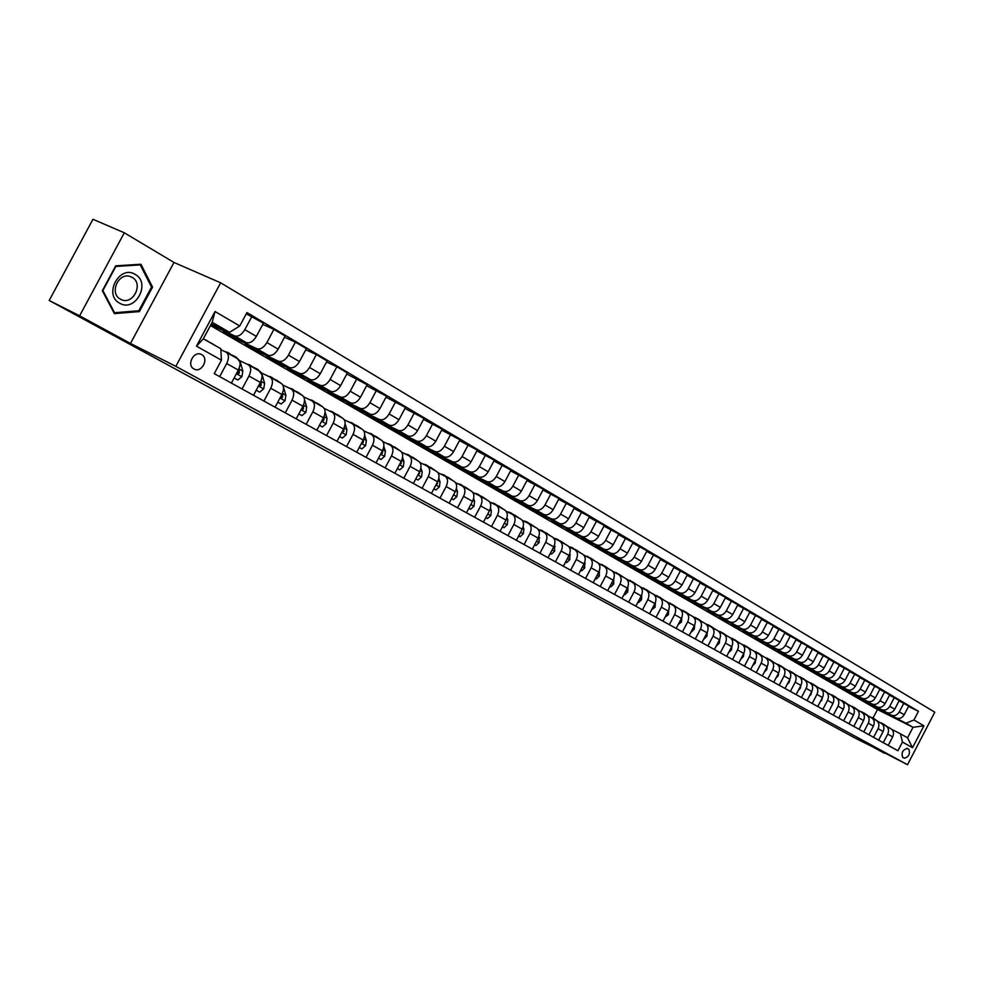 <?xml version="1.0" encoding="UTF-8"?>
<svg xmlns="http://www.w3.org/2000/svg" width="984" height="984" viewBox="0 0 984 984"><rect width="100%" height="100%" fill="white"/><g stroke="black" fill="none" stroke-linecap="round" stroke-linejoin="round"><path stroke-width="1.48" d="M193.959 368.975C201.449 373.526 209.469 358.545 201.658 354.621L201.548 354.572C194.192 350.181 186.21 364.744 193.725 368.84L193.959 368.975M124.304 232.79L79.618 315.815L130.491 343.453L173.983 262.457L124.304 232.79L92.963 219.284L49.2 300.489L855.133 738.086L884.579 752.834M173.983 262.457L220.637 282.802L934.8 712.195L907.506 764.716L175.841 366.356L220.637 282.802M908.896 749.365L907.248 748.455C902.759 749.746 901.221 752.699 902.635 757.299L904.296 758.209C908.786 756.905 910.323 753.953 908.896 749.365L906.793 748.295M913.951 719.981L923.914 725.811L912.525 747.717L902.463 742.071L900.446 733.806L907.543 737.828L913.017 727.299L905.956 723.215L913.951 719.981L918.453 711.309L246.947 312.555L239.764 325.987L229.567 332.334L212.2 322.285L203.344 338.816L220.797 348.705L221.449 360.181L196.468 346.171L215.029 311.522L239.764 325.987M221.449 360.181L214.254 373.637L897.937 750.755L902.463 742.071M79.618 315.815L49.2 300.489M130.491 343.453L175.841 366.356M907.506 764.716L864.924 742.662L884.37 753.227M872.992 718.111L877.457 709.525L913.017 727.299L923.914 725.811M900.446 733.806L891.934 729.501M219.678 376.626L226.689 363.539C229.198 358.09 229.001 354.314 226.086 352.186L220.859 349.677M242.064 388.975L248.977 376.036C251.461 370.648 251.227 366.897 248.312 364.781L239.653 360.611M263.933 401.029L270.76 388.249C273.195 382.924 272.949 379.197 270.022 377.069L261.375 372.899M285.286 412.813L292.039 400.168C294.45 394.904 294.179 391.214 291.239 389.086L282.789 385.002M306.172 424.325L312.838 411.829C315.2 406.626 314.917 402.948 311.965 400.832L303.736 396.847M326.577 435.592L333.158 423.218C335.495 418.065 335.187 414.436 332.235 412.308L324.216 408.421M346.528 446.588L353.035 434.362C355.347 429.27 355.015 425.654 352.051 423.538L344.24 419.738M366.036 457.363L372.469 445.26C374.756 440.217 374.412 436.625 371.435 434.51L363.822 430.808M385.125 467.892L391.484 455.924C393.735 450.93 393.379 447.376 390.402 445.248L382.973 441.632M403.809 478.187L410.094 466.354C412.308 461.41 411.939 457.88 408.963 455.764L401.718 452.222M422.087 488.273L428.298 476.563C430.5 471.668 430.106 468.163 427.13 466.047L420.057 462.591M439.983 498.15L446.133 486.551C448.298 481.705 447.892 478.224 444.916 476.121L438.015 472.738M457.511 507.805L463.587 496.33C465.715 491.533 465.297 488.089 462.32 485.985L455.592 482.677M474.669 517.277L480.684 505.911C482.787 501.163 482.357 497.744 479.38 495.641L472.8 492.406M491.471 526.551L497.424 515.308C499.515 510.598 499.06 507.203 496.084 505.112L489.663 501.951M507.941 535.64L513.832 524.497C515.887 519.847 515.432 516.465 512.455 514.374L506.182 511.286M524.091 544.533L529.909 533.513C531.95 528.9 531.471 525.554 528.506 523.463L522.369 520.438M539.909 553.266L545.677 542.344C547.682 537.781 547.202 534.447 544.226 532.369L538.236 529.417M555.419 561.827L561.126 551.015C563.106 546.477 562.614 543.18 559.65 541.102L553.795 538.211M570.634 570.216L576.28 559.502C578.235 555.013 577.731 551.741 574.767 549.675L569.047 546.833M585.542 578.444L591.138 567.829C593.081 563.389 592.565 560.13 589.601 558.076L584.004 555.296M600.178 586.513L605.713 576.009C607.632 571.606 607.116 568.371 604.151 566.317L598.666 563.586M614.533 594.434L620.018 584.016C621.913 579.65 621.384 576.452 618.432 574.398L613.069 571.729M628.628 602.196L634.053 591.888C635.922 587.559 635.381 584.373 632.441 582.331L627.189 579.724M642.454 609.822L647.816 599.613C649.674 595.32 649.132 592.159 646.193 590.117L641.051 587.559M656.02 617.312L661.346 607.189C663.179 602.934 662.626 599.797 659.686 597.768L654.655 595.259M669.354 624.668L674.618 614.631C676.439 610.412 675.873 607.3 672.945 605.271L668.013 602.811M682.429 631.888L687.656 621.937C689.452 617.755 688.886 614.668 685.959 612.638L681.137 610.24M695.282 638.973L700.46 629.108C702.232 624.975 701.666 621.9 698.738 619.883L694.015 617.522M707.914 645.934L713.031 636.168C714.79 632.06 714.212 628.997 711.297 626.992L706.672 624.68M720.313 652.773L725.393 643.093C727.127 639.022 726.549 635.984 723.634 633.979L719.107 631.716M732.502 659.501L737.533 649.895C739.255 645.861 738.664 642.847 735.761 640.855L731.321 638.628M744.482 666.106L749.464 656.586C751.161 652.576 750.571 649.588 747.68 647.595L743.314 645.418M756.253 672.601L761.186 663.154C762.883 659.182 762.28 656.217 759.39 654.237L755.122 652.084M767.815 678.985L772.711 669.624C774.383 665.676 773.781 662.724 770.903 660.756L766.708 658.653M779.193 685.258L784.051 675.971C785.712 672.072 785.097 669.132 782.219 667.164L778.11 665.098M790.386 691.432L795.195 682.219C796.831 678.345 796.228 675.43 793.362 673.474L789.328 671.445M801.394 697.496L806.154 688.37C807.778 684.52 807.163 681.629 804.309 679.673L800.349 677.681M812.206 703.474L816.941 694.409C818.553 690.596 817.925 687.718 815.072 685.774L811.197 683.819M822.858 709.341L827.544 700.35C829.143 696.574 828.516 693.708 825.674 691.777L821.861 689.858M833.337 715.122L837.987 706.204C839.561 702.453 838.934 699.612 836.092 697.681L832.366 695.799M843.632 720.805L848.245 711.961C849.807 708.234 849.18 705.405 846.351 703.486L842.685 701.641M853.78 726.401L858.356 717.619C859.905 713.929 859.266 711.125 856.449 709.206L852.845 707.385M863.768 731.911L868.294 723.203C869.831 719.525 869.204 716.746 866.387 714.839L862.857 713.056M873.595 737.324L878.085 728.689C879.61 725.048 878.97 722.268 876.166 720.374L872.697 718.615M883.263 742.662L887.728 734.089C889.241 730.472 888.589 727.717 885.797 725.835L882.39 724.101M879.561 709.685L905.956 723.215M879.413 709.956L896.203 718C899.413 719.156 902.07 718.074 904.185 714.753L908.712 706.069L899.081 700.842M870.053 704.2L891.283 715.147C894.493 716.315 897.162 715.233 899.29 711.887L903.829 703.166M869.905 704.482L886.695 712.502C889.917 713.671 892.586 712.576 894.727 709.218L899.278 700.473L889.499 695.159M860.397 698.628L881.701 709.612C884.923 710.78 887.605 709.685 889.745 706.315L894.321 697.521M860.25 698.911L877.039 706.93C880.274 708.099 882.956 706.992 885.108 703.597L889.696 694.778L879.77 689.39M850.594 692.97L871.959 703.99C875.194 705.159 877.888 704.04 880.04 700.645L884.653 691.789M850.434 693.265L867.236 701.26C870.471 702.428 873.177 701.309 875.342 697.902L879.967 689.009L869.881 683.536M840.631 687.226L862.07 698.283C865.317 699.452 868.023 698.32 870.2 694.901L874.85 685.971M840.471 687.521L857.261 695.504C860.52 696.672 863.226 695.54 865.416 692.096L870.077 683.142L859.831 677.582M830.521 681.383L852.021 692.478C855.28 693.646 857.999 692.502 860.188 689.046L864.875 680.055M830.361 681.691L847.138 689.661C850.397 690.829 853.128 689.673 855.33 686.217L860.041 677.189L849.622 671.543M820.238 675.454L841.812 686.574C845.084 687.755 847.814 686.598 850.028 683.117L854.752 674.052M820.078 675.762L836.843 683.708C840.127 684.889 842.87 683.72 845.084 680.227L849.832 671.125L839.241 665.393M809.795 669.428L831.431 680.584C834.715 681.752 837.47 680.584 839.684 677.078L844.456 667.939M809.635 669.747L826.388 677.668C829.684 678.849 832.439 677.668 834.666 674.151L839.463 664.975L828.688 659.145M799.18 663.302L820.89 674.495C824.174 675.664 826.941 674.483 829.192 670.94L834.001 661.728M799.02 663.634L815.761 671.531C819.057 672.712 821.837 671.519 824.088 667.964L828.909 658.714L817.962 652.798M788.405 657.078L810.164 668.296C813.473 669.477 816.253 668.284 818.516 664.704L823.362 655.418M788.233 657.41L804.961 665.295C808.27 666.463 811.062 665.258 813.325 661.679L818.196 652.355L807.064 646.34M777.446 650.756L799.266 662.011C802.587 663.179 805.379 661.974 807.655 658.37L812.55 649.01M777.262 651.088L793.977 658.948C797.298 660.129 800.103 658.899 802.378 655.295L807.298 645.885L795.97 639.772M766.302 644.323L788.184 655.602C791.517 656.783 794.322 655.553 796.622 651.925L801.554 642.478M766.118 644.668L782.797 652.503C786.13 653.671 788.959 652.441 791.259 648.788L796.216 639.317L784.703 633.093M754.962 637.78L776.917 649.096C780.263 650.276 783.079 649.034 785.404 645.369L790.373 635.849M754.777 638.136L771.444 645.934C774.789 647.115 777.618 645.861 779.943 642.183L784.949 632.626L773.227 626.304M743.449 631.138L765.454 642.478C768.811 643.659 771.653 642.392 773.977 638.702L779.008 629.108M743.252 631.494L759.894 639.268C763.24 640.436 766.093 639.169 768.43 635.467L773.473 625.824L761.567 619.391M731.727 624.373L753.806 635.75C757.163 636.919 760.017 635.652 762.366 631.925L767.434 622.245M731.53 624.742L748.135 632.478C751.505 633.647 754.359 632.368 756.721 628.628L761.813 618.899L749.685 612.356M719.808 617.497L741.936 628.899C745.319 630.067 748.184 628.776 750.558 625.024L755.675 615.258M719.611 617.878L736.18 625.566C739.55 626.746 742.428 625.443 744.814 621.667L749.956 611.863L737.606 605.209M707.681 610.498L729.87 621.925C733.252 623.106 736.143 621.79 738.541 618.001L743.695 608.149M707.484 610.88L724.003 618.542C727.397 619.711 730.288 618.395 732.686 614.582L737.877 604.693L725.306 597.928M695.356 603.376L717.594 614.84C720.989 616.009 723.892 614.68 726.303 610.855L731.506 600.917M695.135 603.77L689.144 600.314L711.616 611.384C715.024 612.565 717.926 611.224 720.349 607.386L725.589 597.399L712.797 590.523M682.798 596.132L705.097 607.62C708.505 608.788 711.42 607.448 713.855 603.586L719.107 593.561M682.589 596.538L676.475 593.02L699.021 604.102C702.428 605.283 705.356 603.93 707.791 600.043L713.08 589.982L700.054 582.971M670.018 588.752L692.367 600.265C695.786 601.433 698.726 600.08 701.174 596.181L706.475 586.07M669.796 589.17L663.585 585.591L686.18 596.698C689.599 597.866 692.539 596.488 695.011 592.577L700.337 582.417L687.078 575.296M657.017 581.249L679.415 592.786C682.847 593.955 685.786 592.577 688.271 588.641L693.622 578.444M656.795 581.679L650.461 578.026L673.117 589.145C676.549 590.314 679.501 588.924 681.986 584.976L687.373 574.73L673.856 567.473M643.782 573.598L666.229 585.16C669.661 586.329 672.625 584.939 675.122 580.966L680.534 570.671M643.548 574.041L637.103 570.326L659.809 581.458C663.253 582.626 666.217 581.212 668.726 577.227L674.163 566.895L660.399 559.502M630.289 565.812L652.786 577.411C656.242 578.567 659.219 577.153 661.74 573.143L667.201 562.762M630.055 566.267L623.499 562.491L646.254 573.635C649.698 574.791 652.687 573.364 655.221 569.342L660.707 558.912L646.685 551.384M616.562 557.891L639.108 569.502C642.564 570.671 645.553 569.232 648.099 565.185L653.61 554.693M616.316 558.358L609.637 554.509L632.441 565.652C635.91 566.821 638.911 565.37 641.457 561.311L647.005 550.769L632.712 543.106M602.577 549.81L625.16 561.446C628.628 562.614 631.642 561.151 634.2 557.067L639.772 546.489M602.331 550.29L595.517 546.366L618.37 557.534C621.839 558.691 624.865 557.215 627.435 553.119L633.032 542.491L618.469 534.681M588.334 541.594L610.953 553.242C614.422 554.398 617.46 552.922 620.043 548.801L625.664 538.113M588.075 542.073L581.138 538.076L604.041 549.244C607.522 550.4 610.547 548.912 613.155 544.767L618.801 534.041L603.942 526.096M573.82 533.205L596.476 544.878C599.957 546.034 603.007 544.533 605.615 540.364L611.298 529.589M573.549 533.709L566.476 529.638L589.428 540.806C592.909 541.963 595.96 540.45 598.579 536.268L604.299 525.431L589.145 517.338M559.023 524.657L581.716 536.354C585.209 537.51 588.26 535.985 590.892 531.778L596.636 520.893M558.752 525.173L551.544 521.028L574.521 532.196C578.026 533.353 581.089 531.815 583.733 527.596L589.502 516.662L574.053 508.408M543.943 515.948L566.661 527.658C570.167 528.814 573.241 527.264 575.898 523.021L581.692 512.024M543.66 516.489L536.317 512.246L559.33 523.427C562.836 524.57 565.923 523.021 568.592 518.752L574.422 507.707L558.666 499.294M528.568 507.08L528.273 507.621L551.311 518.802C554.828 519.946 557.916 518.371 560.597 514.078L566.464 502.984M528.273 507.621L520.782 503.304L543.844 514.484C547.35 515.628 550.45 514.042 553.143 509.724L559.035 498.581L542.959 490.007M512.885 498.015L512.59 498.581L535.665 509.761C539.183 510.893 542.295 509.306 545.001 504.964L550.917 493.759M512.59 498.581L504.952 494.177L528.039 505.358C531.557 506.489 534.681 504.878 537.399 500.524L543.352 489.269L526.932 480.524M496.895 488.79L496.588 489.368L519.7 500.536C523.217 501.668 526.342 500.044 529.072 495.665L535.062 484.349M496.588 489.368L488.802 484.878L511.914 496.034C515.444 497.178 518.58 495.542 521.323 491.139L527.338 479.774L510.585 470.856M480.586 479.368L480.278 479.958L503.402 491.127C506.932 492.258 510.081 490.61 512.836 486.182L518.888 474.755M480.278 479.958L472.32 475.383L495.469 486.539C498.999 487.67 502.147 486.01 504.915 481.557L511.003 470.069L493.894 460.979M463.944 469.749L463.624 470.364L486.772 481.52C490.315 482.64 493.476 480.967 496.256 476.502L502.369 464.952M463.624 470.364L455.518 465.69L478.667 476.834C482.209 477.966 485.383 476.281 488.175 471.779L494.325 460.18L476.859 450.906M446.97 459.946L446.638 460.573L469.798 471.717C473.341 472.837 476.514 471.139 479.331 466.613L485.518 454.952M446.638 460.573L438.347 455.801L461.533 466.933C465.075 468.052 468.261 466.342 471.078 461.803L477.302 450.082L459.454 440.611M429.639 449.934L429.295 450.586L452.468 461.705C456.022 462.824 459.208 461.09 462.049 456.527L468.298 444.743M429.295 450.586L420.832 445.715L444.018 456.822C447.572 457.941 450.77 456.195 453.624 451.607L459.909 439.762L441.681 430.106M411.939 439.7L411.583 440.377L434.768 451.484C438.323 452.591 441.533 450.832 444.399 446.219L450.721 434.313M411.583 440.377L402.948 435.408L426.146 446.502C429.701 447.609 432.911 445.838 435.801 441.189L442.148 429.221L423.526 419.368M393.871 429.258L393.502 429.959L416.699 441.041C420.254 442.148 423.477 440.352 426.379 435.691L432.776 423.649M393.502 429.959L384.683 424.879L407.88 435.949C411.435 437.044 414.67 435.248 417.585 430.562L424.018 418.458L404.978 408.397M375.421 418.594L375.039 419.319L398.225 430.377C401.792 431.472 405.027 429.651 407.954 424.928L414.424 412.763M375.039 419.319L366.023 414.129L389.221 425.174C392.776 426.257 396.035 424.436 398.975 419.688L405.469 407.462L386.011 397.192M356.565 407.708L356.171 408.446L379.357 419.479C382.911 420.562 386.171 418.717 389.135 413.944L395.679 401.644M356.171 408.446L346.971 403.145L370.144 414.166C373.711 415.236 376.983 413.378 379.947 408.581L386.527 396.22L366.626 385.728M337.303 396.564L336.885 397.339L360.07 408.335C363.625 409.406 366.909 407.524 369.898 402.702L376.515 390.267M336.885 397.339L327.488 391.915L350.648 402.899C354.215 403.969 357.499 402.075 360.501 397.216L367.155 384.719L346.798 374.006M317.611 385.187L317.18 385.986L340.341 396.946C343.908 398.003 347.192 396.097 350.218 391.214L356.909 378.643M317.18 385.986L307.574 380.439L330.722 391.386C334.277 392.444 337.586 390.513 340.612 385.605L347.352 372.973L336.872 366.749L326.516 362.026M297.476 373.551L297.033 374.375L320.169 385.298C323.736 386.343 327.045 384.4 330.095 379.455L336.872 366.749M297.033 374.375L287.205 368.705L310.329 379.603C313.896 380.648 317.205 378.692 320.28 373.723L327.094 360.943L316.368 354.584L305.766 349.763M276.898 361.645L276.442 362.506L299.542 373.379C303.109 374.412 306.43 372.432 309.517 367.438L316.368 354.584M276.442 362.506L266.381 356.712L289.468 367.561C293.035 368.594 296.356 366.589 299.468 361.571L306.356 348.643L295.397 342.137L284.524 337.217M255.84 349.48L255.373 350.365L278.423 361.189C281.99 362.21 285.335 360.193 288.447 355.138L295.397 342.137M255.373 350.365L245.077 344.437L268.115 355.236C271.682 356.245 275.028 354.215 278.164 349.123L285.151 336.061L273.921 329.394L262.789 324.376M234.303 337.02L233.811 337.942L256.824 348.705C260.379 349.714 263.737 347.659 266.885 342.543L273.921 329.394M233.811 337.942L223.282 331.879L246.271 342.617C249.825 343.613 253.195 341.546 256.357 336.393L263.429 323.17L246.283 313.81M212.261 324.265L211.745 325.224L234.709 335.925C238.263 336.922 241.633 334.831 244.819 329.652L251.941 316.356M211.745 325.224L210.883 324.732M211.363 323.847L229.567 332.334M877.457 709.525L210.453 325.544M888.244 745.405L892.685 736.868C894.185 733.264 893.534 730.522 890.754 728.64L886.08 725.983M918.453 711.309L908.515 706.426M878.638 740.116L883.115 731.506C884.641 727.877 883.989 725.122 881.197 723.228L876.449 720.534M868.897 734.74L873.411 726.069C874.936 722.404 874.296 719.624 871.492 717.73L866.67 714.987M858.995 729.279L863.546 720.534C865.084 716.856 864.456 714.052 861.64 712.145L856.732 709.366M848.934 723.72L853.522 714.913C855.084 711.211 854.444 708.394 851.627 706.475L846.634 703.646M838.712 718.086L843.337 709.206C844.912 705.466 844.284 702.638 841.455 700.706L841.394 700.682M828.319 712.354L832.993 703.412C834.58 699.636 833.952 696.783 831.111 694.852L831.049 694.827M817.765 706.537L822.476 697.508C824.075 693.708 823.46 690.842 820.607 688.911L820.545 688.874M807.04 700.62L811.788 691.518C813.399 687.693 812.784 684.803 809.93 682.859L809.869 682.822M796.13 694.593L800.914 685.43C802.55 681.568 801.935 678.665 799.069 676.709L799.008 676.672M785.035 688.48L789.869 679.231C791.517 675.344 790.902 672.416 788.036 670.461L787.975 670.424M773.756 682.256L778.639 672.933C780.3 669.009 779.697 666.07 776.819 664.102L776.745 664.065M762.293 675.934L767.212 666.537C768.885 662.576 768.283 659.612 765.404 657.644L765.343 657.607M750.62 669.501L755.589 660.018C757.286 656.033 756.684 653.044 753.793 651.064L753.732 651.027M738.75 662.945L743.756 653.388C745.478 649.366 744.876 646.365 741.985 644.372L741.924 644.348M726.672 656.291L731.727 646.648C733.461 642.589 732.871 639.563 729.968 637.571L729.907 637.534M714.384 649.514L719.489 639.784C721.235 635.689 720.657 632.65 717.742 630.646L717.68 630.609M701.875 642.614L707.029 632.798C708.788 628.678 708.222 625.603 705.294 623.598L705.233 623.561M689.144 635.59L694.335 625.689C696.131 621.531 695.553 618.444 692.638 616.427L697.558 619.293M676.18 628.432L681.42 618.444C683.228 614.25 682.675 611.138 679.735 609.121L673.29 605.48M662.982 621.15L668.271 611.076C670.104 606.845 669.551 603.709 666.611 601.691L660.043 597.964M649.538 613.733L654.889 603.573C656.734 599.305 656.18 596.144 653.241 594.115L646.537 590.326M635.849 606.181L641.236 595.923C643.106 591.618 642.564 588.444 639.625 586.403L632.786 582.54M621.888 598.493L627.349 588.125C629.231 583.783 628.702 580.585 625.75 578.543L618.776 574.607M607.682 590.646L613.18 580.191C615.086 575.812 614.569 572.59 611.605 570.536L604.508 566.513M593.192 582.651L598.752 572.098C600.683 567.682 600.166 564.435 597.202 562.381L589.957 558.272M578.42 574.508L584.041 563.857C585.984 559.392 585.48 556.12 582.516 554.066L575.123 549.884M563.365 566.206L569.035 555.443C571.015 550.942 570.511 547.658 567.547 545.579L560.007 541.311M548.014 557.731L553.746 546.87C555.739 542.332 555.259 539.011 552.282 536.932L544.582 532.578M532.356 549.097L538.15 538.125C540.167 533.537 539.687 530.204 536.723 528.125L528.863 523.673M516.379 540.29L522.233 529.207C524.275 524.57 523.82 521.212 520.843 519.121L512.812 514.583M500.081 531.298L505.997 520.106C508.064 515.432 507.621 512.049 504.644 509.958L496.44 505.321M483.452 522.123L489.429 510.819C491.533 506.096 491.09 502.689 488.113 500.585L479.737 495.85M466.478 512.762L472.517 501.348C474.645 496.576 474.214 493.132 471.238 491.028L462.677 486.194M449.134 503.193L455.248 491.668C457.4 486.846 456.982 483.378 454.005 481.274L445.272 476.33M431.435 493.427L437.622 481.779C439.799 476.908 439.393 473.427 436.416 471.311L427.487 466.256M413.366 483.464L419.614 471.68C421.816 466.773 421.435 463.255 418.458 461.139L409.319 455.973M394.892 473.267L401.214 461.373C403.452 456.404 403.071 452.861 400.107 450.746L390.759 445.457M376.023 462.861L382.407 450.832C384.67 445.813 384.326 442.247 381.349 440.131L371.804 434.719M356.725 452.222L363.194 440.057C365.494 434.989 365.15 431.398 362.186 429.27L352.42 423.747M337.008 441.336L343.551 429.049C345.876 423.919 345.556 420.303 342.604 418.175L332.592 412.517M316.836 430.217L323.465 417.782C325.815 412.603 325.519 408.95 322.567 406.835L312.322 401.041M296.209 418.84L302.912 406.269C305.298 401.029 305.015 397.351 302.076 395.224L291.596 389.295M275.102 407.192L281.891 394.486C284.315 389.184 284.056 385.482 281.117 383.354L270.379 377.278M253.503 395.285L260.366 382.419C262.826 377.069 262.593 373.33 259.665 371.202L248.669 364.978M231.388 383.083L238.349 370.07C240.834 364.658 240.625 360.894 237.71 358.766L226.443 352.395M907.543 737.828L912.525 747.717M196.468 346.171L203.344 338.816M215.029 311.522L212.2 322.285M102.324 290.747L114.39 313.613L139.408 311.584L152.545 287.119L140.946 264.241L115.731 265.828L102.324 290.747M151.253 286.529L152.545 287.119M137.846 310.846L139.408 311.584M891.196 739.722L892.033 738.123M886.953 726.475L883.644 724.163M883.435 724.63L878.54 721.715M885.538 725.7L882.931 723.769M881.295 722.834L884.727 725.282M881.529 734.568L882.55 732.6M877.433 721.087L874.112 718.75M873.854 719.206L868.946 716.278M875.994 720.288L873.386 718.357M871.713 717.398L875.17 719.87M871.701 729.341L872.919 727.004M867.765 715.614L864.419 713.265M864.124 713.695L859.204 710.768M866.301 714.79L863.681 712.859M861.984 711.887L865.465 714.372M861.726 724.027L863.128 721.346M857.95 710.054L854.579 707.681M854.235 708.086L849.315 705.171M856.449 709.206L853.829 707.275M852.107 706.291L855.6 708.775M851.591 718.627L853.165 715.602M847.987 704.409L844.579 702.023M844.198 702.404L839.266 699.476M846.449 703.535L843.829 701.604M842.07 700.596L845.588 703.093M135.165 274.401C119.556 264.388 103.148 294.88 119.679 303.207C135.288 312.814 151.351 282.912 135.165 274.401M132.114 277.365L130.392 276.59C118.474 271.892 108.929 293.466 120.405 299.148L121.081 299.505C132.975 305.643 144.008 283.527 132.114 277.365M138.793 310.772L114.55 312.728L102.865 290.575L115.854 266.443L140.269 264.893L151.524 287.057L138.793 310.772M113.701 312.309L114.55 312.728M139.076 264.352L140.269 264.893M841.295 713.142L843.054 709.771M837.864 698.677L834.42 696.266M834.001 696.623L829.069 693.695M836.302 697.791L833.657 695.848M831.874 694.815L835.404 697.324M830.828 707.558L832.759 703.855M827.569 692.847L824.1 690.411M823.645 690.756L818.688 687.816M825.994 691.949L823.337 689.993M821.517 688.948L825.059 691.469M820.189 701.887L821.751 700.251L822.304 697.853M817.114 686.93L813.608 684.47M813.104 684.778L808.159 681.851M815.502 686.02L812.833 684.04M810.988 682.982L814.555 685.516M809.377 696.131L811.111 694.323L811.665 691.752M806.486 680.903L802.956 678.431M802.403 678.714L797.446 675.787M804.851 679.981L802.169 678.001M800.287 676.918L803.879 679.452M798.393 690.276L800.299 688.283L800.853 685.553M795.687 674.79L792.12 672.293M791.53 672.552L786.56 669.624M794.026 673.856L791.321 671.851M789.402 670.756L793.018 673.302M787.212 684.323L789.303 682.146L789.857 679.268M784.703 668.566L781.111 666.045M780.46 666.279L775.49 663.351M783.018 667.619L780.3 665.614M778.344 664.483L781.985 667.041M775.847 678.259L778.123 675.91L778.676 672.859M773.535 662.244L769.906 659.698M769.217 659.907L764.236 656.98M771.825 661.273L769.094 659.255M767.102 658.111L770.755 660.682M764.297 672.109L766.757 669.563L767.299 666.365M762.182 655.811L758.529 653.253M757.778 653.425L752.797 650.498M760.447 654.827L757.705 652.798M755.675 651.629L759.341 654.212M752.612 665.762L755.208 663.118L755.724 659.747M750.644 649.28L746.942 646.685M746.143 646.832L741.161 643.905M748.873 648.271L746.106 646.23M744.039 645.037L747.742 647.632M740.817 659.219L743.437 656.549L743.941 653.019M738.898 642.626L735.171 640.018M734.31 640.129L729.329 637.201M737.09 641.605L734.322 639.551M732.219 638.345L735.946 640.953M728.677 652.478L731.481 649.87L731.961 646.181M726.955 635.861L723.191 633.229M722.268 633.302L717.287 630.387M725.122 634.828L722.33 632.761M720.19 631.519L723.953 634.163M716.623 645.787L719.304 643.081L719.759 639.219M714.79 628.973L711.001 626.316M710.018 626.353L705.036 623.45M712.933 627.915L710.128 625.849M707.939 624.582L711.752 627.251M704.2 638.887L706.918 636.168L707.336 632.134M702.428 621.974L698.591 619.28M700.534 620.892L697.717 618.813M695.479 617.522L699.329 620.215M691.555 631.876L694.31 629.133L694.692 624.938M689.846 614.84L685.971 612.134M684.864 612.097L679.882 609.207M687.902 613.745L685.073 611.654M682.798 610.338L686.684 613.057M678.259 624.496L681.469 621.962L681.814 617.595M677.029 607.583L673.117 604.84M671.949 604.779L666.955 601.888M675.061 606.476L672.207 604.361M669.895 603.02L673.819 605.763M665.073 617.177L668.407 614.668L668.702 610.141M663.979 600.203L660.03 597.436M658.8 597.325L653.757 594.422M661.974 599.059L659.12 596.944M656.746 595.566L660.707 598.346M651.654 609.723L655.098 607.239L655.356 602.528M650.695 592.676L646.709 589.883M645.406 589.736L640.301 586.833M648.665 591.519L645.787 589.391M643.376 587.989L647.374 590.794M637.976 602.134L638.641 602.503L641.543 599.674L641.752 594.779M637.177 585.013L633.143 582.196M631.765 581.999L626.574 579.096M635.098 583.832L632.208 581.692M629.748 580.265L633.782 583.094M637.964 602.159L638.641 602.503M624.791 594.816L624.028 594.422L624.791 594.816L627.731 591.974L627.903 586.882M623.401 577.214L619.33 574.361M617.878 574.127L612.577 571.212M621.273 576.009L618.37 573.856M615.861 572.393L619.932 575.259M610.683 586.981L609.834 586.55L610.683 586.981L613.672 584.115L613.782 578.826M609.354 569.256L605.246 566.378M603.721 566.095L598.309 563.18M607.202 568.039L604.274 565.874M601.716 564.385L605.837 567.264M595.381 578.494L596.316 578.998L599.33 576.12L599.391 570.609M595.062 561.163L590.904 558.248M589.293 557.916L583.746 555.001M592.86 559.921L589.92 557.731M587.3 556.218L591.47 559.133M595.369 578.531L596.316 578.998M580.634 570.302L581.667 570.868L584.717 567.965L584.73 562.221M580.486 552.91L576.28 549.97M574.594 549.589L572.073 547.584L568.9 546.661M578.248 551.643L575.283 549.441M572.614 547.891L576.821 550.831M580.621 570.339L581.667 570.868M565.603 561.962L566.722 562.577L569.822 559.65L569.785 553.672M565.628 544.496L561.384 541.52M559.601 541.089L557.092 539.097L553.758 538.162M563.34 543.205L560.376 540.991M557.645 539.404L561.901 542.381M565.579 561.999L566.722 562.577M550.277 553.451L551.495 554.127L554.644 551.175L554.546 544.952M550.474 535.911L546.194 532.91M544.337 532.43L541.827 530.438L538.457 529.515M548.149 534.595L545.161 532.381M542.381 530.757L546.673 533.759M550.253 553.5L551.495 554.127M534.644 544.767L535.972 545.505L539.158 542.528L538.998 536.046M535.038 527.166L530.708 524.14M536.723 528.125L526.268 521.618L522.91 520.708M532.664 525.825L529.663 523.586M526.821 521.938L531.163 524.976M536.969 540.376L537.375 539.589M534.607 544.816L535.972 545.505M518.691 535.911L520.13 536.711L523.365 533.722L523.869 528.912L523.144 526.944M519.281 518.248L514.903 515.186M512.898 514.632L510.388 512.627L507.055 511.717M516.871 516.871L513.845 514.632M510.942 512.935L515.333 516.01M520.954 531.631L521.618 530.376M518.666 535.972L520.13 536.711M502.418 526.883L503.968 527.744L507.252 524.718L507.781 519.872L506.969 517.658M503.218 509.146L498.79 506.047M496.699 505.456L494.202 503.451L490.881 502.541M500.745 507.744L497.719 505.493M494.743 503.759L499.183 506.858M504.644 522.664L505.518 521.016M502.381 526.944L503.968 527.744M485.813 517.658L487.474 518.58L490.807 515.542L491.36 510.659L490.45 508.162M486.834 499.86L482.357 496.736M480.18 496.096L477.671 494.079L474.386 493.193M484.312 498.433L481.25 496.17M478.224 494.398L482.713 497.535M488.027 513.476L489.073 511.495M485.776 517.732L487.474 518.58M468.864 508.248L470.647 509.245L474.03 506.182L474.596 501.25L473.599 498.457M470.106 490.389L465.58 487.228M463.316 486.551L460.807 484.522L457.548 483.636M468.827 508.322L470.647 509.245M467.535 488.937L464.46 486.649M461.361 484.841L465.899 488.015M471.065 504.079L472.283 501.803M451.558 498.642L453.464 499.7L456.896 496.625L457.498 491.643L456.404 488.544M453.034 480.721L448.446 477.523M446.096 476.797L443.599 474.768L440.365 473.894M451.521 498.716L453.464 499.7M450.401 479.233L447.314 476.933M444.153 475.087L448.741 478.298M453.772 494.46L455.125 491.914M433.882 488.827L435.924 489.971L439.405 486.859L440.032 481.84L438.839 478.396M435.604 470.844L430.967 467.609M428.52 466.846L426.023 464.805L422.825 463.944M433.846 488.9L435.924 489.971M432.923 469.331L429.811 467.019M426.576 465.124L431.226 468.372M436.109 484.632L437.327 483.808L437.597 481.828M415.826 478.814L418.016 480.02L421.546 476.896L422.197 471.828L420.894 468.015M417.806 460.77L413.12 457.498M410.574 456.674L408.077 454.645L404.916 453.784M415.789 478.888L418.016 480.02M415.063 459.221L411.939 456.896M408.631 454.952L413.329 458.237M418.089 474.571L419.418 473.796L419.688 471.545M397.388 468.568L399.713 469.86L403.305 466.711L403.969 461.607L402.567 457.388M399.627 450.475L394.879 447.166M392.247 446.293L389.75 444.251L386.626 443.415M397.351 468.642L399.713 469.86M396.823 448.888L393.686 446.564M390.304 444.559L395.051 447.892M399.664 464.288L401.115 463.562L401.386 461.041M378.545 458.113L381.017 459.479L384.658 456.305L385.359 451.152L383.834 446.49M381.054 439.959L376.257 436.601M373.514 435.691L371.017 433.637L367.942 432.812M378.508 458.187L381.017 459.479M378.2 438.335L375.039 435.998M371.571 433.956L376.38 437.314M380.857 453.759L382.432 453.107L382.678 450.315M359.283 447.412L361.903 448.876L365.618 445.678L366.343 440.475L364.683 435.322M362.075 429.208L357.217 425.814M354.375 424.842L351.891 422.8L348.853 421.976M359.246 447.499L361.903 448.876M359.16 427.56L355.987 425.199M352.432 423.108L357.303 426.502M361.645 442.984L363.33 442.431L363.539 439.368M339.591 436.49L342.371 438.04L346.147 434.805L346.897 429.565L345.089 423.846M342.678 418.225L337.77 414.793M334.806 413.76L332.334 411.706L329.345 410.906M339.554 436.564L342.371 438.04M339.701 416.539L336.516 414.166M332.875 412.025L337.807 415.469M342.002 431.951L343.797 431.509L343.982 428.175M319.456 425.309L322.408 426.945L326.233 423.698L327.02 418.409L325.052 412.05M322.863 406.995L317.881 403.526M314.806 402.431L312.334 400.377L309.394 399.59M319.406 425.383L322.408 426.945M319.812 405.273L316.602 402.887M312.875 400.685L317.869 404.178M321.928 420.648L323.834 420.34L323.97 416.736L327.02 418.409M298.853 413.87L301.977 415.605L305.876 412.333L306.688 406.995L304.536 399.848M302.629 395.568L297.549 392.001M294.351 390.845L291.879 388.791L289.001 388.003M298.816 413.957L301.977 415.605M299.468 393.748L296.245 391.361M292.433 389.098L297.488 392.628M301.411 409.073L301.916 409.713L303.416 408.926L303.49 405.039M277.783 402.173L281.092 404.006L285.04 400.709L285.889 395.322L283.466 387.069M282.027 384.006L276.75 380.205M273.429 379L270.969 376.933L268.152 376.171M277.734 402.259L281.092 404.006M278.656 381.964L275.422 379.566M271.51 377.241L276.639 380.82M280.428 397.204L280.993 398.028L282.519 397.241L282.556 393.071M256.209 390.205L259.714 392.149L263.737 388.815L264.61 383.379L262.211 374.99L258.189 369.689L255.471 368.151M252.015 366.872L249.567 364.806L246.824 364.055M256.172 390.279L259.714 392.149M257.365 369.91L254.118 367.499M250.12 365.113L255.299 368.729M258.976 385.039L259.591 386.085L261.141 385.285L261.117 380.796M234.13 377.942L237.833 379.996L241.916 376.638L242.839 371.152L240.477 362.715L236.492 357.401L233.688 355.814M230.096 354.461L227.673 352.395L224.992 351.669M234.094 378.028L237.833 379.996M235.582 357.573L232.31 355.15M228.214 352.702L233.466 356.368M237.033 372.53L237.685 373.846L239.272 373.047L239.186 368.225M237.353 371.927L239.272 373.047M219.112 364.572L220.391 362.173M215.816 345.876L211.4 343.182M206.788 340.759L204.082 339.234M212.396 343.945L209.998 342.506M205.791 339.997L210.219 342.715M891.283 715.147L896.203 718M881.701 709.612L886.695 712.502M871.959 703.99L877.039 706.93M862.07 698.283L867.236 701.26M852.021 692.478L857.261 695.504M841.812 686.574L847.138 689.661M831.431 680.584L836.843 683.708M820.89 674.495L826.388 677.668M810.164 668.296L815.761 671.531M799.266 662.011L804.961 665.295M788.184 655.602L793.977 658.948M776.917 649.096L782.797 652.503M765.454 642.478L771.444 645.934M753.806 635.75L759.894 639.268M741.936 628.899L748.135 632.478M729.87 621.925L736.18 625.566M717.594 614.84L724.003 618.542M705.097 607.62L711.616 611.384M692.367 600.265L699.021 604.102M679.415 592.786L686.18 596.698M666.229 585.16L673.117 589.145M652.786 577.411L659.809 581.458M639.108 569.502L646.254 573.635M625.16 561.446L632.441 565.652M610.953 553.242L618.37 557.534M596.476 544.878L604.041 549.244M581.716 536.354L589.428 540.806M566.661 527.658L574.521 532.196M551.311 518.802L559.33 523.427M535.665 509.761L543.844 514.484M519.7 500.536L528.039 505.358M503.402 491.127L511.914 496.034M486.772 481.52L495.469 486.539M469.798 471.717L478.667 476.834M452.468 461.705L461.533 466.933M434.768 451.484L444.018 456.822M416.699 441.041L426.146 446.502M398.225 430.377L407.88 435.949M379.357 419.479L389.221 425.174M360.07 408.335L370.144 414.166M340.341 396.946L350.648 402.899M320.169 385.298L330.722 391.386M299.542 373.379L310.329 379.603M278.423 361.189L289.468 367.561M256.824 348.705L268.115 355.236M234.709 335.925L246.271 342.617M899.29 711.887L904.185 714.753M887.728 734.089L892.685 736.868M878.085 728.689L883.115 731.506M889.745 706.315L894.727 709.218M868.294 723.203L873.411 726.069M880.04 700.645L885.108 703.597M858.356 717.619L863.546 720.534M870.2 694.901L875.342 697.902M848.245 711.961L853.522 714.913M860.188 689.046L865.416 692.096M837.987 706.204L843.337 709.206M850.028 683.117L855.33 686.217M827.544 700.35L832.993 703.412M839.684 677.078L845.084 680.227M816.941 694.409L822.476 697.508M829.192 670.94L834.666 674.151M806.154 688.37L811.788 691.518M818.516 664.704L824.088 667.964M795.195 682.219L800.914 685.43M807.655 658.37L813.325 661.679M784.051 675.971L789.869 679.231M796.622 651.925L802.378 655.295M772.711 669.624L778.639 672.933M785.404 645.369L791.259 648.788M761.186 663.154L767.212 666.537M773.977 638.702L779.943 642.183M749.464 656.586L755.589 660.018M762.366 631.925L768.43 635.467M737.533 649.895L743.756 653.388M750.558 625.024L756.721 628.628M725.393 643.093L731.727 646.648M738.541 618.001L744.814 621.667M713.031 636.168L719.489 639.784M726.303 610.855L732.686 614.582M700.46 629.108L707.029 632.798M713.855 603.586L720.349 607.386M687.656 621.937L694.335 625.689M701.174 596.181L707.791 600.043M674.618 614.631L681.42 618.444M688.271 588.641L695.011 592.577M661.346 607.189L668.271 611.076M675.122 580.966L681.986 584.976M647.816 599.613L654.889 603.573M661.74 573.143L668.726 577.227M634.053 591.888L641.236 595.923M648.099 565.185L655.221 569.342M620.018 584.016L627.349 588.125M634.2 557.067L641.457 561.311M605.713 576.009L613.18 580.191M620.043 548.801L627.435 553.119M591.138 567.829L598.752 572.098M605.615 540.364L613.155 544.767M576.28 559.502L584.041 563.857M590.892 531.778L598.579 536.268M561.126 551.015L569.035 555.443M575.898 523.021L583.733 527.596M545.677 542.344L553.746 546.87M560.597 514.078L568.592 518.752M529.909 533.513L538.15 538.125M545.001 504.964L553.143 509.724M513.832 524.497L522.233 529.207M529.072 495.665L537.399 500.524M497.424 515.308L505.997 520.106M512.836 486.182L521.323 491.139M480.684 505.911L489.429 510.819M496.256 476.502L504.915 481.557M463.587 496.33L472.517 501.348M479.331 466.613L488.175 471.779M446.133 486.551L455.248 491.668M462.049 456.527L471.078 461.803M428.298 476.563L437.622 481.779M444.399 446.219L453.624 451.607M410.094 466.354L419.614 471.68M426.379 435.691L435.801 441.189M391.484 455.924L401.214 461.373M407.954 424.928L417.585 430.562M372.469 445.26L382.407 450.832M389.135 413.944L398.975 419.688M353.035 434.362L363.194 440.057M369.898 402.702L379.947 408.581M333.158 423.218L343.551 429.049M350.218 391.214L360.501 397.216M312.838 411.829L323.465 417.782M330.095 379.455L340.612 385.605M292.039 400.168L302.912 406.269M309.517 367.438L320.28 373.723M270.76 388.249L281.891 394.486M288.447 355.138L299.468 361.571M248.977 376.036L260.366 382.419M266.885 342.543L278.164 349.123M226.689 363.539L238.349 370.07M244.819 329.652L256.357 336.393M799.586 687.988L800.238 688.345M788.528 681.814L789.242 682.207M777.274 675.541L778.061 675.971M765.835 669.157L766.696 669.637M754.199 662.663L755.134 663.179M742.366 656.057L743.375 656.623M730.325 649.329L731.419 649.944M718.062 642.49L719.242 643.142M705.589 635.529L706.856 636.23M692.896 628.444L694.237 629.194M679.969 621.224L681.408 622.036M666.795 613.881L668.333 614.742M653.388 606.402L655.024 607.312M639.735 598.776L641.47 599.748M625.824 591.015L627.657 592.036M611.654 583.106L613.598 584.188M597.202 575.037L599.256 576.193M582.479 566.821L584.644 568.039M584.471 562.922L585.16 563.303M567.461 558.445L569.748 559.724M569.478 554.509L570.277 554.964M552.147 549.896L554.558 551.249M554.189 545.923L555.111 546.44M536.538 541.188L539.072 542.602M538.592 537.178L539.65 537.768M520.597 532.295L523.279 533.795M522.688 528.248L523.869 528.912M504.349 523.23L507.166 524.804M506.465 519.134L507.781 519.872M487.769 513.968L490.721 515.628M489.897 509.835L491.36 510.659M470.832 504.521L473.944 506.256M472.997 500.352L474.596 501.25M453.55 494.878L456.81 496.699M455.727 490.659L457.498 491.643M435.9 485.026L439.319 486.932M438.101 480.77L440.032 481.84M436.712 483.501L437.327 483.808M417.868 474.964L421.459 476.969M420.106 470.659L422.197 471.828M418.68 473.439L419.418 473.796M399.455 464.694L403.219 466.785M401.706 460.34L403.969 461.607M400.267 463.144L401.115 463.562M380.636 454.19L384.572 456.379M382.911 449.786L385.359 451.152M381.46 452.628L382.432 453.107M361.399 443.452L365.519 445.752M363.699 438.999L366.343 440.475M362.223 441.89L363.33 442.431M341.731 432.468L346.048 434.891M344.068 427.978L346.897 429.565M342.567 430.894L343.797 431.509M321.62 421.25L326.134 423.772M322.457 419.664L323.834 420.34M301.043 409.774L305.778 412.407M303.552 405.236L306.688 406.995M301.891 408.175L303.416 408.926M279.997 398.028L284.942 400.783M282.691 393.526L285.889 395.322M280.858 396.417L282.519 397.241M258.46 385.999L263.638 388.889M261.338 381.534L264.61 383.379M259.321 384.387L261.141 385.285M236.406 373.699L241.818 376.724M239.481 369.271L242.839 371.152M836.375 697.841L841.455 700.706M825.957 691.936L831.111 694.852M815.355 685.934L820.607 688.911M804.592 679.833L809.93 682.859M793.645 673.634L799.069 676.709M782.514 667.324L788.036 670.461M771.185 660.916L776.819 664.102M759.673 654.397L765.404 657.644M747.963 647.767L753.793 651.064M736.044 641.014L741.985 644.372M723.929 634.151L729.968 637.571M711.592 627.165L717.742 630.646M699.034 620.043L705.294 623.598M686.242 612.811L692.638 616.427M673.228 605.431L679.735 609.121M659.981 597.928L666.611 601.691M646.476 590.289L653.241 594.115M632.724 582.503L639.625 586.403M618.715 574.558L625.75 578.543M604.447 566.476L611.605 570.536M589.896 558.236L597.202 562.381M575.062 549.835L582.516 554.066M559.945 541.274L567.547 545.579M544.521 532.541L552.282 536.932M512.75 514.546L520.843 519.121M496.379 505.272L504.644 509.958M479.675 495.813L488.113 500.585M462.615 486.157L471.238 491.028M445.211 476.293L454.005 481.274M427.425 466.219L436.416 471.311M409.258 455.936L418.458 461.139M390.697 445.42L400.107 450.746M371.743 434.682L381.349 440.131M352.346 423.698L362.186 429.27M332.531 412.481L342.604 418.175M312.26 400.992L322.567 406.835M291.535 389.258L302.076 395.224M270.317 377.241L281.117 383.354M248.608 364.941L259.665 371.202M226.382 352.358L237.71 358.766"/></g></svg>
